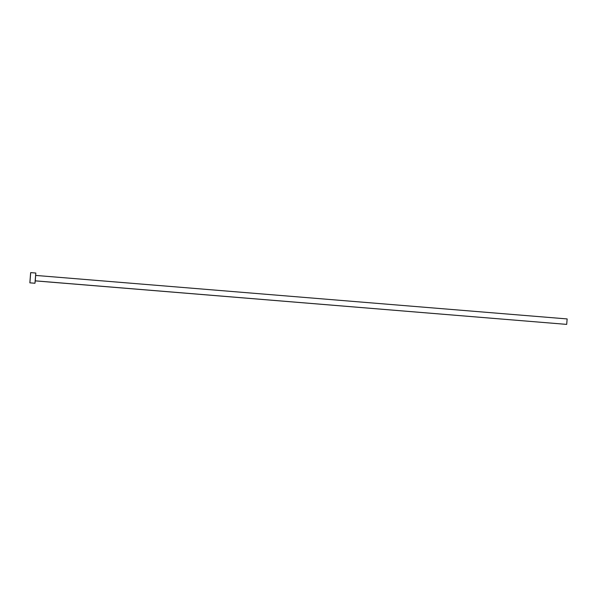 <?xml version="1.0" encoding="UTF-8"?>
<svg xmlns="http://www.w3.org/2000/svg" width="597" height="597" viewBox="0 0 597 597"><rect width="100%" height="100%" fill="white"/><g stroke="black" fill="none" stroke-linecap="round" stroke-linejoin="round"><path stroke-width="0.9" d="M35.178 280.829L566.695 324.387L567.143 318.932L35.619 275.418L35.163 280.866L35.619 275.418M35.611 275.418L567.143 318.932L566.695 324.387L35.163 280.866L566.695 324.387L567.143 318.94L566.695 324.387M35.253 280.874L34.969 283.254L29.857 282.836L34.969 283.254L35.813 273.03L30.701 272.613L29.887 282.754M34.969 283.254L29.865 282.836L30.581 273.419L30.701 272.613L35.813 273.03L35.313 280.187"/></g></svg>
